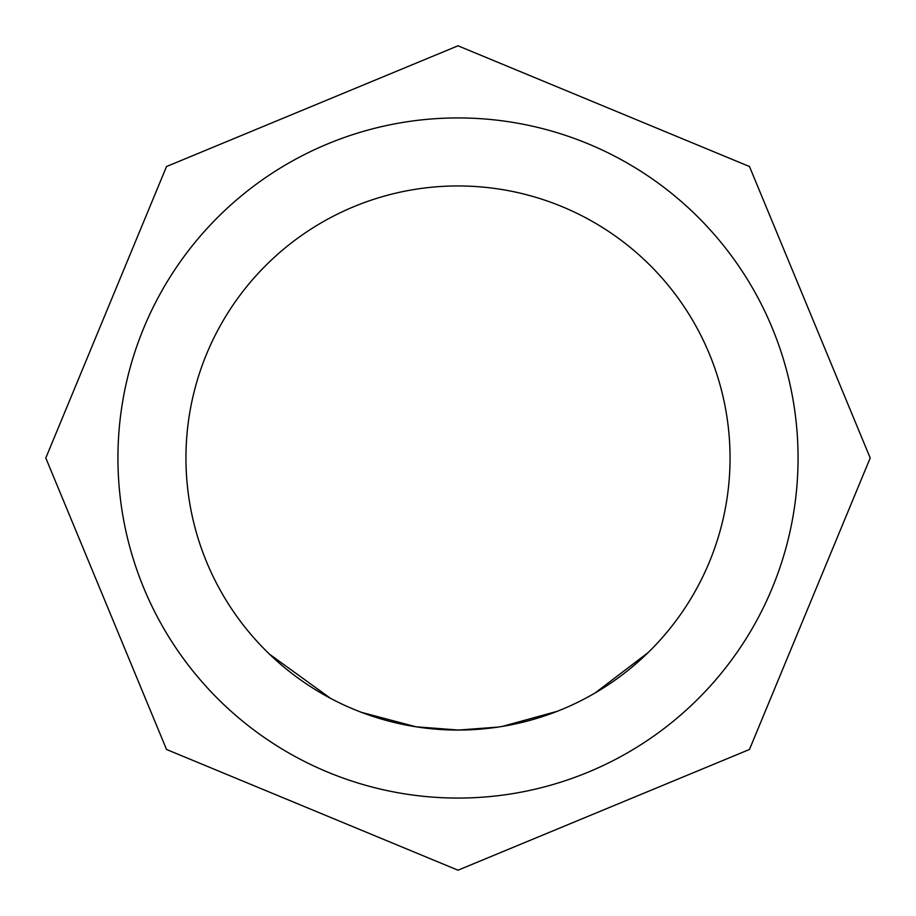 <?xml version="1.0" encoding="UTF-8"?>
<svg xmlns="http://www.w3.org/2000/svg" width="916" height="916" viewBox="0 0 916 916"><rect width="100%" height="100%" fill="white"/><g stroke="black" fill="none" stroke-linecap="round" stroke-linejoin="round"><path stroke-width="1.37" d="M269.602 654.264L330.584 698.37M458 730.052A272.052 272.052 0 0 0 730.052 458A272.052 272.052 0 0 0 458 185.948A272.052 272.052 0 0 0 185.948 458A272.052 272.052 0 0 0 458 730.052M458 798.065A340.065 340.065 0 0 0 798.065 458A340.065 340.065 0 0 0 458 117.935A340.065 340.065 0 0 0 117.935 458A340.065 340.065 0 0 0 458 798.065M492.144 727.899L458 730.086L421.188 727.556M498.086 727.086L458 730.109L423.444 727.854M557.237 711.308L502.266 726.422M459.26 730.109L416.036 726.8L361.522 712.373M648.093 652.616L594.999 693.046M420.833 727.51L416.62 726.892M449.401 729.949L423.215 727.819M276.724 660.86L271.354 655.948M498.006 727.098L495.556 727.453M458 45.8L749.471 166.529L870.2 458L749.471 749.471L458 870.2L166.529 749.471L45.8 458L166.529 166.529L458 45.8"/></g></svg>
